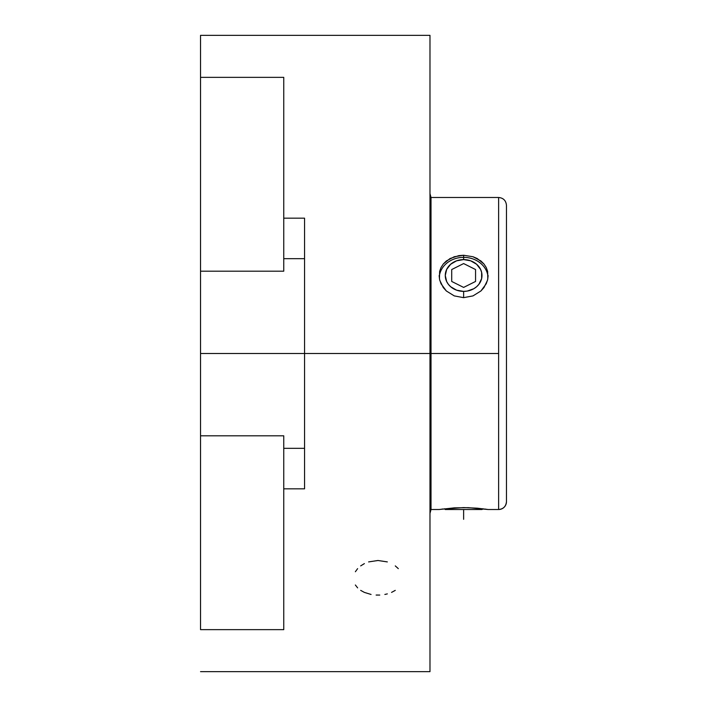 <?xml version="1.0" encoding="UTF-8"?>
<svg xmlns="http://www.w3.org/2000/svg" width="707" height="707" viewBox="0 0 707 707"><rect width="100%" height="100%" fill="white"/><g stroke="black" fill="none" stroke-linecap="round" stroke-linejoin="round"><path stroke-width="1.06" d="M429.98 513.37L431.014 509.517L439.153 509.517L454.274 507.865L468.414 507.661L488.104 509.517L498.629 509.508A7.83 7.83 0 0 0 506.459 501.678L506.459 501.687C505.982 506.433 503.375 509.04 498.629 509.517L498.629 353.5L431.014 353.5L431.014 509.517L431.014 353.5L304.558 353.5L304.558 258.665L283.754 258.665L304.558 258.665L304.558 353.5L200.541 353.5L304.558 353.5L304.558 448.335L304.558 353.5L429.98 353.5L429.98 35.35L429.98 353.5L431.014 353.5L431.014 197.483L431.014 353.5L498.629 353.5L498.629 197.483C503.375 197.96 505.982 200.567 506.459 205.313L506.459 501.678A7.83 7.83 180 0 1 498.629 509.508L498.629 197.492L431.014 197.483L429.98 193.63M439.63 509.447L439.153 509.517M442.927 508.969L442.361 509.049M483.208 508.828L481.98 509.517L482.731 508.766M486.071 509.208L485.205 509.084M441.027 509.234L463.651 507.582L477.243 508.183L487.627 509.438M439.454 278.823L439.63 271.382L441.018 267.52L443.289 264.003L446.32 260.989L454.256 256.738L463.633 255.262L463.633 257.357A24.471 21.192 0 0 0 439.224 277.02A24.471 21.192 0 0 1 463.633 257.357L463.633 259.593A18.355 15.899 180 0 1 481.98 275.491A18.355 15.899 180 0 1 463.633 291.39L463.633 297.656L454.265 295.897L446.338 290.975L443.289 287.572L439.825 280.449M487.432 280.449L483.968 287.572L480.937 290.957L473.001 295.897L463.633 297.656L463.633 291.39A18.355 15.899 180 0 1 445.277 275.491A18.355 15.899 180 0 1 463.633 259.593L456.607 260.803L450.651 264.25L446.674 269.411L445.277 275.491L446.674 281.572L448.371 284.32L450.651 286.733L456.607 290.179L463.633 291.39L467.212 291.081L473.823 288.712L476.606 286.733L478.886 284.32L481.635 278.593L481.635 272.389L480.583 269.411L476.606 264.25L470.65 260.803L463.633 259.593L463.633 257.357A24.471 21.192 0 0 1 488.042 277.02A24.471 21.192 0 0 0 463.633 257.357L463.633 255.262L472.992 256.738L480.919 260.971L483.968 264.003L486.23 267.493L487.627 271.373L487.803 278.832M444.526 508.766L445.277 509.517L481.98 509.517L445.277 509.517L444.526 508.766M200.541 629.645L200.541 435.812L283.754 435.812L200.541 435.812L200.541 353.5L200.541 629.645L283.754 629.645L200.541 629.645M304.558 449.033L304.558 488.829L283.754 488.829L283.754 629.645L283.754 435.812L283.754 616.769M429.98 671.65L429.98 353.5L429.98 671.65L200.541 671.65M387.33 593.889L384.855 594.454M379.765 595.064L376.133 595.055M395.266 590.38L391.563 592.395M395.275 565.9L398.315 568.64M368.612 561.906L377.971 560.492L387.339 561.906M283.754 90.231L283.754 271.188L200.541 271.188L200.541 353.5L200.541 271.188L283.754 271.188L283.754 265.779M304.558 448.335L283.754 448.335L304.558 448.335L304.558 488.829L304.558 456.457M360.676 565.892L364.379 563.612M355.374 571.733L357.627 568.64M357.627 587.879L355.365 584.989M371.06 594.454L364.37 592.395L360.667 590.372M304.558 250.543L304.558 257.967M304.558 218.171L283.754 218.171L304.558 218.171L304.558 258.665M200.541 77.355L200.541 271.188L200.541 35.35L200.541 77.355L283.754 77.355L200.541 77.355M283.754 271.188L283.754 77.355M283.754 441.221L283.754 435.812M304.558 488.829L283.754 488.829M441.018 267.52L443.289 264.003L450.023 258.541L458.834 255.634L463.633 255.262L472.992 256.738L477.225 258.532L483.968 264.003L486.23 267.493M488.104 275.474L487.627 279.68L486.239 283.746L480.937 290.957L473.001 295.897L463.633 297.656L454.265 295.897L446.338 290.975L441.035 283.772L439.63 279.68L439.153 275.491M506.459 501.678L506.459 205.313M463.633 509.517L463.633 519.309M451.711 269.535L463.633 263.57L475.555 269.535L475.555 281.457L463.633 287.413L451.711 281.457L451.711 269.535M200.541 35.35L429.98 35.35"/></g></svg>
